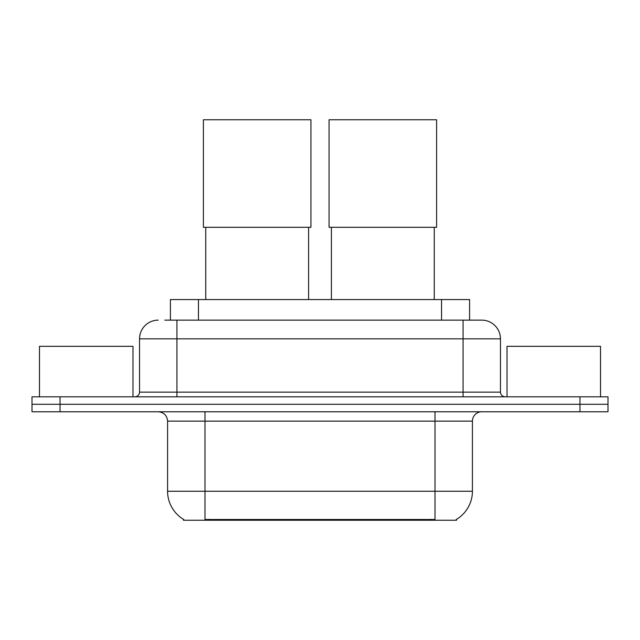<?xml version="1.0" encoding="UTF-8"?>
<svg xmlns="http://www.w3.org/2000/svg" width="640" height="640" viewBox="0 0 640 640"><rect width="100%" height="100%" fill="white"/><g stroke="black" fill="none" stroke-linecap="round" stroke-linejoin="round"><path stroke-width="0.96" d="M170.408 320.144L170.408 299.568L469.592 299.568L469.592 320.144M456.52 519.328L456.52 520.248L183.48 520.248L183.48 519.328M183.76 519.488A32.728 32.728 0 0 1 167.584 491.256L204.984 491.256L204.984 519.488L435.016 519.488L435.016 491.256L472.416 491.256L472.416 421.128A9.352 9.352 0 0 1 481.768 411.776M167.584 491.256L167.584 421.128C167.032 415.448 163.912 412.328 158.232 411.776M456.24 519.488A32.728 32.728 0 0 0 472.416 491.256M60.048 396.816L608 396.816L608 404.296L32 404.296L32 411.776L60.048 411.776L60.048 404.296L32 404.296L32 396.816L60.048 396.816L60.048 404.296L608 404.296L608 411.776L60.048 411.776M165.208 320.144L481.768 320.144A18.704 18.704 0 0 1 500.464 338.84L500.464 392.144C500.744 394.984 502.304 396.536 505.144 396.816M164.784 320.144L176.936 320.144L176.936 338.84L139.536 338.84L139.536 392.144A4.672 4.672 0 0 1 134.856 396.816M158.232 320.144A18.704 18.704 0 0 0 139.536 338.84M500.464 338.84L463.064 338.84L463.064 320.144L481.768 320.144M132.984 396.816L132.984 346.32L39.48 346.32L39.48 396.816M600.52 396.816L600.52 346.32L507.016 346.32L507.016 396.816M205.736 227.288L205.736 299.568M308.592 227.288L308.592 299.568M203.4 119.752L310.928 119.752L310.928 227.288L203.4 227.288L203.4 119.752M331.408 227.288L331.408 299.568M434.264 227.288L434.264 299.568M329.072 119.752L436.6 119.752L436.6 227.288L329.072 227.288L329.072 119.752M431.272 520.248L431.272 519.328M208.728 520.248L208.728 519.328M198.456 320.144L198.456 299.568M441.544 320.144L441.544 299.568M435.016 411.776L435.016 421.128L167.584 421.128M472.416 421.128L435.016 421.128L435.016 491.256L204.984 491.256L204.984 411.776M579.952 411.776L579.952 396.816M176.936 396.816L176.936 392.144L500.464 392.144M139.536 392.144L176.936 392.144L176.936 338.84L463.064 338.84L463.064 396.816"/></g></svg>
